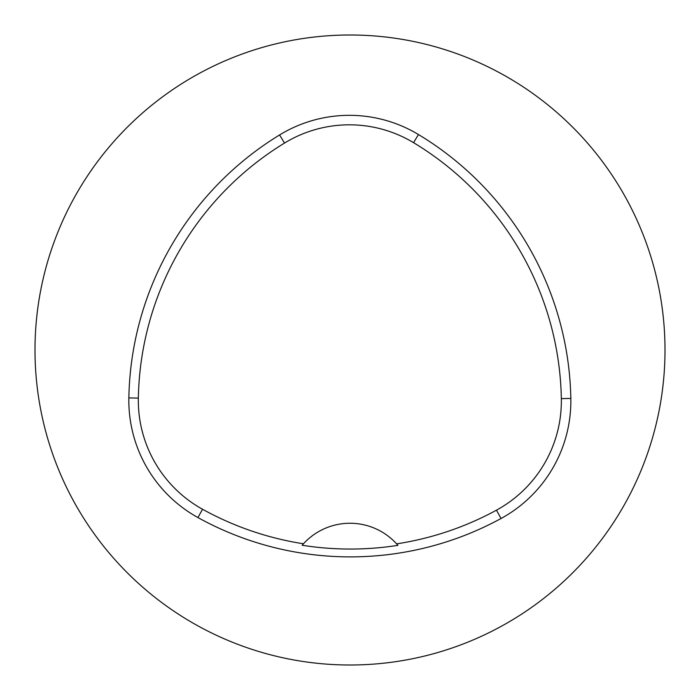 <?xml version="1.0" encoding="UTF-8"?>
<svg xmlns="http://www.w3.org/2000/svg" width="700" height="700" viewBox="0 0 700 700"><rect width="100%" height="100%" fill="white"/><g stroke="black" fill="none" stroke-linecap="round" stroke-linejoin="round"><path stroke-width="1.05" d="M128.852 397.915A315 315 0 0 1 279.571 134.96A133.875 133.875 0 0 1 418.469 134.54A315 315 0 0 1 570.832 398.44A133.875 133.875 0 0 1 501.016 518.508A315 315 0 0 1 197.934 517.562A133.875 133.875 0 0 1 128.852 397.915L138.346 398.09A305.506 305.506 0 0 1 284.524 143.062A124.381 124.381 0 0 1 413.56 142.669A305.506 305.506 0 0 1 561.339 398.615A124.381 124.381 0 0 1 496.475 510.169A305.506 305.506 0 0 1 396.611 543.865L397.915 545.344A307.169 307.169 0 0 1 302.164 545.247L303.476 543.778A305.506 305.506 0 0 1 202.528 509.25A124.381 124.381 0 0 1 138.346 398.09M303.476 543.778A63 63 0 0 1 396.611 543.865M35 350A315 315 0 0 1 507.5 77.201A315 315 0 0 1 507.5 622.799A315 315 0 0 1 35 350M302.592 544.758A63 63 0 0 1 303.118 544.171M396.97 544.259A63 63 0 0 1 397.495 544.854M284.524 143.062L279.571 134.96M413.56 142.669L418.469 134.54M561.339 398.615L570.832 398.44M496.475 510.169L501.016 518.508M202.528 509.25L197.934 517.562"/></g></svg>
